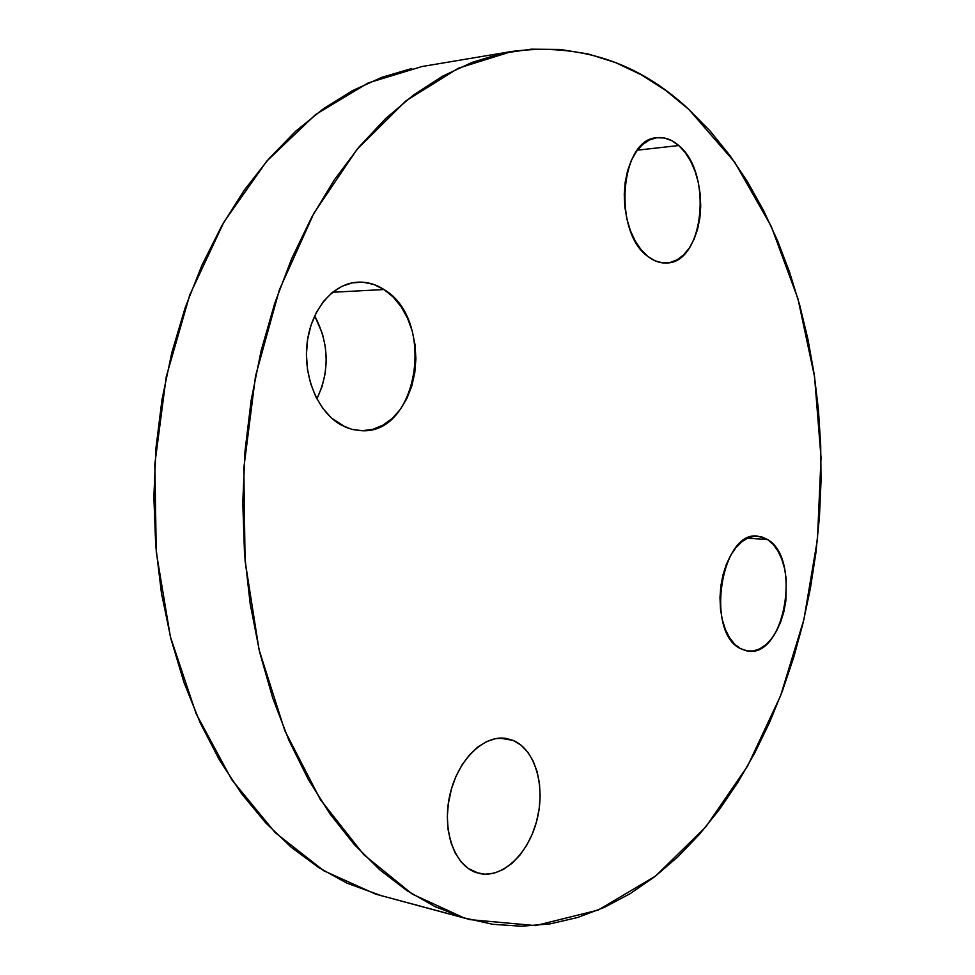 <?xml version="1.0" encoding="UTF-8"?>
<svg xmlns="http://www.w3.org/2000/svg" width="975" height="975" viewBox="0 0 975 975"><rect width="100%" height="100%" fill="white"/><g stroke="black" fill="none" stroke-linecap="round" stroke-linejoin="round"><path stroke-width="1.46" d="M767.605 539.553C801.767 558.797 784.826 657.686 747.983 651.105L740.391 648.594L734.589 644.134L729.507 637.65L725.351 629.411L722.292 619.722L720.476 608.961L719.989 597.577L720.83 586.024L722.987 574.799L726.351 564.342L730.787 555.08L736.113 547.377L742.085 541.539L748.483 537.749L755.04 536.153L761.487 536.774L767.605 539.553L773.163 544.367L777.953 551.009L781.804 559.211L784.595 568.669L786.228 579.028L785.862 600.929L783.876 611.678L780.756 621.794L776.612 630.886L771.603 638.625L765.875 644.707L759.659 648.899L753.175 650.995L746.667 650.91L740.391 648.594C705.035 632.361 721.159 530.071 757.697 536.14L767.605 539.553L747.423 538.224L767.605 539.553M678.758 145.531C713.127 173.087 703.938 263.238 666.534 262.982C660.136 263.323 653.932 261.142 647.9 256.449L641.221 249.832L635.347 241.239L630.533 230.978L626.986 219.46L624.865 207.139L624.256 194.537L625.194 182.154L627.632 170.515L631.471 160.095L636.553 151.308L642.635 144.507L649.484 139.937L656.821 137.743L664.328 137.999L671.738 140.632L678.758 145.531L685.132 152.478L690.629 161.168L695.078 171.283L698.295 182.435L700.196 194.22L700.72 206.225L699.855 217.998L697.612 229.125L694.078 239.228L689.374 247.906L683.658 254.853L677.125 259.789L670.02 262.507L662.586 262.872L655.115 260.837L647.9 256.449C612.58 232.184 619.954 138.535 657.113 137.707C664.694 136.939 671.909 139.547 678.758 145.531L637.406 150.162L678.758 145.531M316.887 398.872C329.903 371.048 329.172 343.371 314.681 315.851L322.445 333.706L325.309 346.771L326.223 360.214L325.138 373.583L322.116 386.393L316.887 398.872M384.016 289.538C436.166 320.007 418.372 434.753 361.384 430.706L352.584 429.536L345.382 427.099L331.5 418.019L322.957 408.549L315.9 396.947L310.659 383.675L307.442 369.245L306.418 354.278L307.625 339.398L311.013 325.211L316.424 312.329L323.639 301.263L332.317 292.451L342.103 286.223L352.584 282.787L363.346 282.238L373.961 284.529L384.016 289.538L393.169 297.034L401.091 306.698L407.501 318.155L412.193 330.964L415.021 344.663L415.898 358.776L414.789 372.791L411.73 386.234L406.831 398.617L400.262 409.488L392.218 418.446L382.98 425.149L372.877 429.305L362.273 430.706L351.573 429.28L341.165 425.015C318.13 412.327 303.042 376.996 307.088 343.249C310.988 309.465 333.218 283.372 357.715 282.165C366.953 281.714 375.716 284.176 384.016 289.538L332.548 292.268L384.016 289.538M448.134 804.728L451.583 788.385L448.134 804.728M513.24 740.452C535.141 749.641 545.683 786.008 536.981 819.914C528.56 853.905 502.125 879.121 478.847 873.356L468.293 868.518L461.102 861.876L455.179 852.991L450.791 842.193L448.134 829.908L447.318 816.636L448.378 802.937L451.291 789.384L455.91 776.527L462.028 764.9L469.402 754.967L477.701 747.094L486.586 741.585L495.714 738.599L504.709 738.233L513.24 740.452L520.991 745.132L527.707 752.054L533.118 760.951L537.079 771.481L539.455 783.254L540.15 795.844L539.163 808.799L536.518 821.681L532.313 834.003L526.671 845.337L519.797 855.27L511.924 863.411L503.332 869.444L494.325 873.088L485.245 874.197L476.458 872.662C454.289 865.642 441.712 829.676 449.95 794.601C457.909 759.452 484.258 734.26 506.659 738.514L513.24 740.452L499.809 738.112L513.24 740.452M511.643 51.48L421.968 66.532L368.148 82.948L315.62 114.514L266.736 161.168L223.994 221.947L189.796 294.828L166.25 376.801L154.842 464.003L156.268 552.094L170.369 636.663L196.109 713.651L231.77 779.744L275.169 832.589L323.944 870.858L375.716 894.16L463.893 917.828L412.364 894.148L363.748 854.648L320.409 799.671L284.773 730.555L259.07 649.752L245.066 560.796L243.823 468L255.511 376.118L279.386 289.819L313.901 213.22L356.911 149.541L405.917 100.864L458.384 68.165L511.96 51.431C579.187 42.766 638.138 62.083 688.813 109.383L734.736 162.24L771.274 226.407L797.952 298.813L814.552 376.74L821.035 457.677L817.452 539.346L803.912 619.491L780.573 695.809L747.715 765.85L705.79 826.922L655.541 876.074L598.175 910.065L535.531 925.616L470.218 919.644L375.716 894.16L469.974 919.583M463.893 917.828L492.789 924.3L521.576 926.238L549.973 923.898L577.7 917.487L604.549 907.274L630.325 893.563L654.847 876.61L677.978 856.72L699.611 834.161L719.66 809.201L738.026 782.121L754.662 753.163L769.507 722.572L782.535 690.58L793.711 657.406L803.01 623.269L810.396 588.376L815.88 552.91L819.427 517.079L821.035 481.077L820.694 445.087L818.391 409.293L814.137 373.913L807.909 339.129L799.719 305.151L789.579 272.208L777.489 240.496L763.462 210.283L747.533 181.789L729.751 155.293L710.153 131.064L688.813 109.383L665.828 90.529L641.318 74.819L615.396 62.534L588.266 53.991L560.113 49.445L531.192 49.177L501.759 53.418L472.132 62.363L442.662 76.147L413.729 94.843L385.734 118.463L359.105 146.884L334.279 179.924L311.671 217.291L291.696 258.57L274.743 303.249L261.142 350.707L251.16 400.274L244.993 451.181L242.775 502.625L244.518 553.812L250.197 603.927L259.655 652.202L272.683 697.942L288.99 740.513L308.271 779.378L330.123 814.113L354.144 844.387L379.945 869.968L407.099 890.748L435.203 906.689L463.893 917.828M411.694 68.518L381.932 77.293L352.389 90.687L323.444 108.725L295.486 131.406L268.942 158.632L244.225 190.198L221.776 225.822L201.983 265.115L185.213 307.588L171.795 352.682L161.972 399.738L155.963 448.049L153.867 496.872L155.708 545.476L161.448 593.08L170.954 639.003L184.007 682.549L200.338 723.158L219.619 760.317L241.495 793.601L265.553 822.705L291.415 847.397L318.654 867.555L346.881 883.131L382.334 896.049"/></g></svg>
